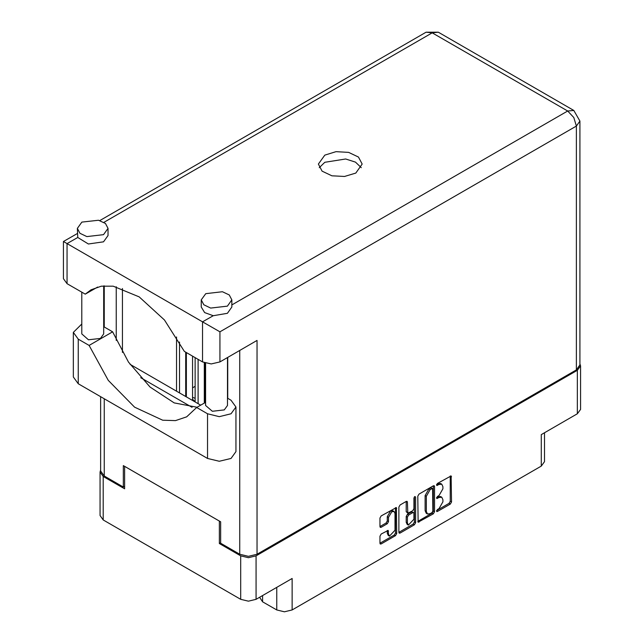 <?xml version="1.0" encoding="UTF-8"?>
<svg xmlns="http://www.w3.org/2000/svg" width="644" height="644" viewBox="0 0 644 644"><rect width="100%" height="100%" fill="white"/><g stroke="black" fill="none" stroke-linecap="round" stroke-linejoin="round"><path stroke-width="0.97" d="M394.088 511.513L392.848 510.797L390.546 511.022L387.294 516.657L388.533 517.374L391.785 511.739L394.088 511.513L395.038 513.614L395.038 530.254L389.483 536.114L388.533 534.005L388.179 530.447L381.176 534.077L379.96 536.178L379.96 543.27L380.322 544.059L381.176 543.971L395.529 535.687L396.744 533.586L396.382 507.528L381.176 515.892L379.96 518.001L379.96 526.567L380.322 527.356L381.176 527.267L387.318 523.725L388.533 521.616L388.533 517.374M414.792 496.492L415.646 496.983L414.792 496.492L413.947 497.965L413.947 508.631L412.732 510.74L407.797 513.171L407.443 502.135L407.08 501.354L406.227 501.435L407.443 502.135M195.124 398.274L192.524 397.356M262.623 595.523L262.623 601.81L276.751 609.965L276.751 587.368M417.771 496.17L418.133 522.228L433.332 513.864L434.547 511.755L434.547 486.486L434.193 485.697L433.332 485.785L418.986 494.069L417.771 496.17M439.047 508.599L437.381 509.565L436.777 511.586L437.381 511.529L450.293 504.067L451.508 501.966L451.154 475.908L437.381 483.451L436.777 485.471L439.047 484.449L441.8 484.175L442.943 486.695L442.943 488.804L439.047 495.542L437.381 496.508L436.777 498.528L439.047 497.506L441.8 497.232L442.943 499.752L442.943 501.861L439.047 508.599M414.43 524.779L400.085 533.055L399.224 533.143L398.869 532.33L413.19 524.063L414.43 524.779L415.646 522.67L415.646 496.983M400.085 533.055L398.869 532.355L398.869 507.086L400.085 504.985L406.227 501.435M220.642 542.747L219.338 543.496L240.703 555.828L248.383 557.664L256.062 555.828L256.062 599.306L292.11 578.497L292.11 609.965L541.314 466.087L541.314 434.62L577.354 413.81L577.354 370.332L580.534 365.905L579.954 363.876M256.062 555.828L577.354 370.332M544.494 432.784L544.494 461.651L541.314 466.087M292.11 609.965L284.431 611.8L276.751 609.965M259.58 597.278L262.623 601.81M100.625 469.999L100.045 472.02L103.225 476.455L124.59 488.788L124.59 466.337L219.338 521.044L219.338 543.496M256.062 599.306L248.383 601.142L240.703 599.306L103.225 519.933L100.045 515.498L100.045 472.02M195.124 386.352L192.524 387.857M441.8 497.232L440.56 496.516L437.807 496.79L439.047 497.506M436.616 497.482L437.807 496.79M441.8 484.175L440.56 483.459L437.807 483.733L439.047 484.449M436.616 484.425L437.807 483.733M436.616 510.531L449.053 503.35L450.269 501.249L450.269 476.005L451.508 476.697M417.771 521.415L432.1 513.147L433.315 511.038L433.315 485.793L434.547 486.486M431.995 512.664L432.849 511.191L432.599 488.458L430.232 489.537L426.344 496.274L426.344 511.441L427.487 513.96L430.232 513.687L431.995 512.664M432.599 488.458L430.756 487.806L431.995 488.522M427.487 513.96L426.248 513.244L425.104 510.724L425.104 495.566L428.993 488.82L430.756 487.806M406.203 501.451L406.203 511.674L407.797 513.171M414.406 496.822L414.406 521.954L415.646 522.67M407.443 523.025L408.393 525.126L413.947 519.265L413.947 513.405L413.585 512.616L412.732 512.705L408.658 515.055L407.443 517.156L407.443 523.025L406.203 522.308L407.153 524.409L408.393 525.126M413.585 512.616L411.492 511.988L412.732 512.705M406.203 522.308L406.203 516.448L407.419 514.339L411.492 511.988M413.19 524.063L414.406 521.954M389.483 536.114L388.252 535.397L387.294 533.288L387.294 530.543M381.176 527.267L379.96 526.542L386.078 523.009L387.294 520.899L387.294 516.657M381.176 543.971L379.96 543.246L394.289 534.979L395.505 532.87L395.505 507.625M580.534 365.905L580.534 409.383L577.354 413.81M205.605 402.347L196.629 407.531L207.513 413.81L219.282 416.628L231.043 413.81L235.921 407.016L231.043 400.222L227.501 398.177M207.513 413.81L207.513 458.431L219.282 461.249L231.043 458.431L235.921 451.637L235.921 407.016M81.86 222.132L77.369 228.387L79.953 233.305L86.827 236.557L103.531 234.641L108.023 228.387L105.439 223.468L98.556 220.208L81.86 222.132M77.369 228.387L77.731 237.451L88.405 244.028L103.531 241.79L108.023 235.535L108.023 228.387M205.718 293.64L201.226 299.895L203.81 304.813L210.685 308.074L227.388 306.15L231.88 299.895L229.296 294.976L222.422 291.716L205.718 293.64M201.226 299.895L201.226 307.043L204.599 312.582L213.236 315.681L227.388 313.306L231.88 307.043L231.88 299.895M355.77 173.035L362.186 164.099L358.491 157.072L348.67 152.419L336.015 151.702L324.809 155.156L318.394 164.099L322.081 171.119L331.91 175.78L344.564 176.496L355.77 173.035M319.287 167.673L324.809 162.312L345.691 158.996L355.48 162.143L361.292 167.673M227.501 357.501L227.501 405.446L224.297 409.914L212.367 411.283L205.605 405.446L205.605 363.176M103.644 285.896L103.644 333.938L100.432 338.406L88.502 339.774L81.748 333.938L81.748 292.143M213.236 315.681L202.554 321.847L219.894 331.861L219.894 361.896L211.224 363.965L202.554 361.896L202.554 321.847L63.466 241.54L77.369 233.514M77.731 237.451L67.056 243.617L67.056 283.666L85.266 294.171L97.647 287.023M67.056 283.666L63.466 278.659L63.466 241.54M124.59 486.284L123.286 487.041L104.215 476.029L100.625 471.022L100.625 396.72M576.364 369.906L576.364 126.055L579.954 121.048L579.954 364.898L576.364 369.906L257.053 554.259L248.383 556.327L239.713 554.259L220.642 543.246L220.642 521.793L123.286 465.588L123.286 487.041M227.702 357.388L227.702 398.29M192.065 407.322L140.714 377.674M116.226 340.402L116.226 286.741M219.894 361.896L257.053 340.443L257.053 554.259M122.424 352.397L122.424 288.472M200.719 405.173L130.072 364.383M85.266 294.171L91.013 289.84L101.317 286.194L113.151 286.186L139.201 296.892L164.453 320.012L184.353 351.382L202.554 361.896M197.104 407.258L174.194 402.87L150.084 387.004L128.462 362.065L112.62 331.845L103.644 326.669M207.513 458.431L78.206 383.776L73.327 376.982L73.327 332.36L81.748 324.013M112.62 331.845L89.081 345.434L78.206 339.155L73.327 332.36M89.081 345.434L108.273 380.371L134.636 407.145L162.699 420.21L175.53 420.629L186.647 416.861L196.629 407.531M204.913 402.75L204.913 362.958M195.124 401.937L195.124 357.605M204.293 362.725L204.293 403.104M198.102 403.659L198.102 359.32M192.524 356.1L192.524 399.296L195.124 401.655M186.333 396.865L186.333 352.526M176.545 391.214L176.545 336.957M185.714 352.171L185.714 396.503M179.523 392.929L179.523 342.02M103.225 476.455L103.225 519.933M240.703 599.306L240.703 555.828M436.527 497.981L437.381 498.472M436.527 484.924L437.381 485.415M450.269 501.249L451.508 501.966M449.053 503.35L450.293 504.067M436.527 511.038L437.381 511.529M433.315 511.038L434.547 511.755M432.1 513.147L433.332 513.864M417.771 521.439L418.986 522.147M428.993 488.82L430.232 489.537M425.104 495.566L426.344 496.274M425.104 510.724L426.344 511.441M406.203 511.674L407.443 512.391M407.419 514.339L408.658 515.055M406.203 516.448L407.443 517.156M387.318 530.527L388.533 531.236M387.294 533.288L388.533 534.005M387.294 520.899L388.533 521.616M386.078 523.009L387.318 523.725M395.529 507.617L396.744 508.317M395.505 532.87L396.744 533.586M394.289 534.979L395.529 535.687M231.88 304.918L567.694 111.042L432.188 32.804L103.901 222.349M239.713 554.259L239.713 350.449M104.215 285.847L104.215 326.999M104.215 398.797L104.215 476.029M579.954 121.048L573.828 110.43L567.694 111.042L573.828 117.514L576.364 126.055L219.894 331.861M426.062 32.2L432.188 32.804L438.323 32.2L426.062 32.2L99.82 220.554M78.206 339.155L78.206 383.776M573.828 110.43L438.323 32.2"/></g></svg>
